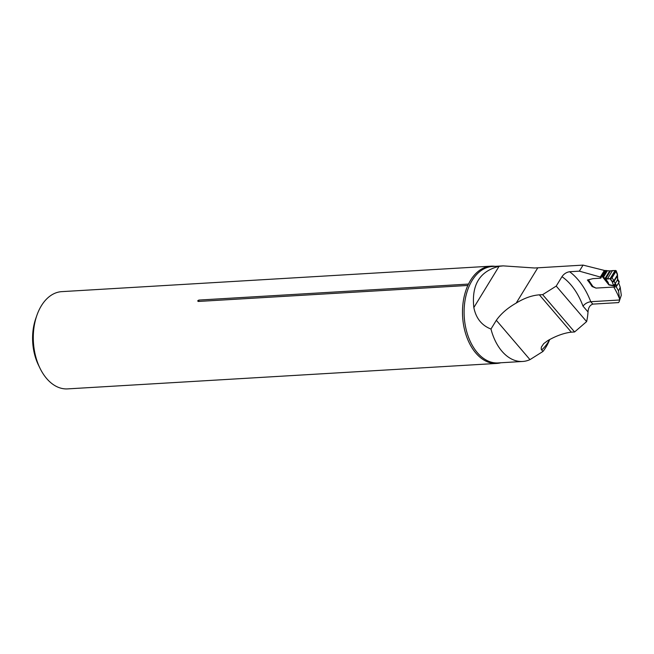 <?xml version="1.0" encoding="UTF-8"?>
<svg xmlns="http://www.w3.org/2000/svg" width="654" height="654" viewBox="0 0 654 654"><rect width="100%" height="100%" fill="white"/><g stroke="black" fill="none" stroke-linecap="round" stroke-linejoin="round"><path stroke-width="0.98" d="M618.619 282.896A40.785 26.217 86.6 0 1 620.221 287.368L621.3 295.248L619.085 301.788A15.614 7.734 25.2 0 0 619.469 300.006L619.591 298.886A71.613 46.033 86.6 0 0 613.763 287.057L596.064 288.079M619.591 298.886L618.512 291.005A72.782 46.786 86.6 0 0 616.076 286.566L615.937 286.656A1.561 0.809 145.9 0 1 614.964 286.992L614.261 285.962A1.561 0.809 -34.1 0 0 616.133 284.792L616.828 285.823L619.019 282.242L618.316 281.212A1.561 0.809 -34.1 0 0 618.422 280.411A1.561 0.809 -34.1 0 0 618.218 280.247M619.085 301.788A15.614 7.734 25.2 0 1 618.578 302.589L592.826 304.118C589.883 305.132 588.281 307.748 588.011 311.958A41.954 26.969 -93.4 0 1 586.613 321.604L574.596 331.97L542.648 294.643L539.362 294.84C532.029 295.371 524.312 298.118 516.194 303.08C507.586 307.985 500.964 313.724 496.321 320.305L490.974 329.052C481.704 325.422 475.989 318.261 473.839 307.552C471.379 284.874 479.783 271.132 499.067 266.325L473.839 307.552M549.638 339.647A48.298 31.04 86.6 0 1 542.918 351.484L541.193 349.187L541.357 347.102L543.695 343.661L547.66 340.685C556.096 335.854 563.985 333.017 571.31 332.167L574.596 331.97M499.067 266.325L503.196 265.876L534.686 268.001L583.066 265.107L604.37 270.429L604.533 271.034M586.613 321.604L556.219 286.092L561.966 276.691C563.887 273.903 566.429 272.244 569.609 271.729A71.613 46.033 -93.4 0 1 590.766 301.715L592.826 304.118M556.219 286.092L542.648 294.643M583.066 265.107L579.362 271.148L569.609 271.729M619.469 300.006L590.766 301.715C587.652 302.156 585.052 303.619 582.984 306.088L588.011 311.958M542.918 351.484L529.977 359.635A48.298 31.04 -93.4 0 1 522.644 361.466A48.298 31.04 -93.4 0 1 490.974 329.052M596.047 288.112L592.083 286.509A71.613 46.033 86.6 0 0 587.398 280.035L592.916 278.645L600.658 278.187L600.323 277.034L579.362 271.148M500.825 362.766A48.715 31.31 -93.4 0 1 496.762 363.428L67.566 388.893A48.715 31.31 -93.4 0 1 46.663 378.552A48.715 31.31 -93.4 0 1 40.017 368.276A48.715 31.31 -93.4 0 1 36.877 315.367A48.715 31.31 -93.4 0 1 61.795 291.635L490.99 266.17A48.715 31.31 -93.4 0 1 495.103 266.341M496.762 363.428A48.715 31.31 -93.4 0 1 475.859 353.086A48.715 31.31 -93.4 0 1 467.847 285.455L468.501 284.073L198.963 300.063C197.631 300.587 197.41 301.053 198.309 301.453L467.847 285.455M468.501 284.073A48.715 31.31 -93.4 0 1 490.99 266.17M40.017 368.276L38.504 365.177A42.862 27.55 -93.4 0 1 35.741 318.629L36.877 315.367M600.323 277.034L604.37 270.429M600.658 278.187L600.838 277.893A0.973 0.548 -148.5 0 0 601.198 277.713A0.973 0.548 -148.5 0 0 601.239 277.451L601.132 276.814A1.169 0.662 31.5 0 1 601.189 276.511A1.169 0.662 31.5 0 1 601.623 276.29L602.874 276.544L605.032 278.522L609.7 270.895L605.163 270.511A1.169 0.662 -148.5 0 0 604.721 270.731L601.189 276.511M618.316 281.212L617.539 279.789L617.335 274.713L615.643 270.478L609.7 270.895M617.253 276.143A1.561 1.161 23.5 0 0 617.335 275.963L614.204 281.081L614.024 280.582L613.444 281.563L612.43 281.326L614.024 280.582L617.401 275.064M588.412 279.781L588.968 279.748A1.692 0.956 -148.5 0 0 589.27 279.683L590.333 279.291M588.371 279.789L592.965 286.575A1.169 0.662 31.5 0 1 593.431 286.754L595.639 287.923A0.973 0.548 -148.5 0 0 596.219 288.095M613.771 287.065L614.964 286.992M592.965 286.575L592.663 286.501A1.169 0.605 145.9 0 1 592.467 286.362L588.077 279.863M611.989 277.852L616.027 271.255L615.643 270.478L610.591 278.735L611.989 277.852L613.828 280.443M612.177 281.702L610.591 278.735L610.076 278.759L612.177 281.702A1.561 1.39 -160.1 0 0 614.155 281.204L615.177 283.656A1.561 0.924 138.5 0 1 613.37 284.972L612.177 281.702M610.435 270.944L605.62 278.817L608.146 282.43L608.931 284.948L605.032 278.522L610.076 278.759L615.112 270.527M608.146 282.43A1.561 1.071 145 0 1 607.623 282.234L603.528 277.083L607.427 270.707M616.828 285.823A1.561 0.809 145.9 0 1 616.084 286.566M619.166 281.539L619.117 281.441A1.561 0.809 145.9 0 1 619.125 281.449L619.166 281.531A1.561 0.809 145.9 0 1 619.019 282.242M613.444 281.563L614.155 281.204M602.032 276.266L608.931 284.948L614.261 285.962L613.37 284.972M617.997 280.672A1.561 0.679 -27.4 0 0 618.194 280.026L617.736 279.144A1.561 0.679 -27.4 0 1 617.539 279.789L615.177 283.656L615.766 284.318A1.561 0.924 138.5 0 1 613.959 285.635L609.209 284.727A1.561 1.39 -149.5 0 1 608.997 284.596M617.49 274.95L617.736 279.144M616.027 271.255L611.989 277.852C609.863 278.882 607.738 279.201 605.62 278.817L610.435 270.944C613.166 270.347 615.03 270.454 616.027 271.255M620.221 287.368L618.512 291.005M582.984 306.088A65.367 42.02 86.6 0 0 561.966 276.691M537.792 267.797L516.194 303.08M571.31 332.167L539.362 294.84M549.613 339.655A48.2 30.983 -93.4 0 1 541.626 349.98M503.196 265.867L492.356 266.505A48.298 31.04 86.6 0 0 466.4 330.515A48.298 31.04 86.6 0 0 498.078 362.929L522.644 361.466M198.963 300.063A2.338 1.504 -93.4 0 1 198.309 301.453M529.977 359.635L496.321 320.305M615.766 284.318L616.133 284.792M601.623 276.29L605.163 270.511M607.435 278.808L612.34 270.789M602.874 276.544L606.528 270.568M602.636 276.413L606.242 270.527M602.318 276.299L605.866 270.494M602.097 276.266L605.637 270.486M617.441 274.181L616.142 270.715M618.194 280.026L619.117 281.441M617.466 274.239L617.376 275.898"/></g></svg>
